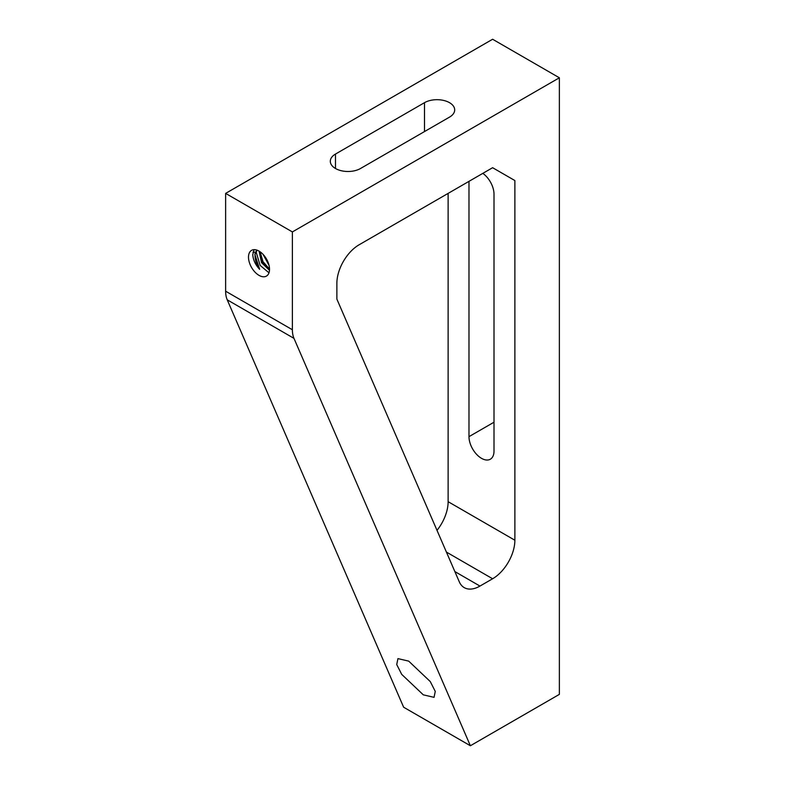 <?xml version="1.0" encoding="UTF-8"?>
<svg xmlns="http://www.w3.org/2000/svg" width="785" height="785" viewBox="0 0 785 785"><rect width="100%" height="100%" fill="white"/><g stroke="black" fill="none" stroke-linecap="round" stroke-linejoin="round"><path stroke-width="1.18" d="M256.695 250.052L256.312 252.642L260.169 265.448L268.98 272.797M254.055 249.659L252.76 254.693C253.172 260.051 255.468 264.928 259.649 269.324C256.224 264.476 254.713 259.148 255.096 253.339M269.52 269.294A14.866 8.586 -120 0 0 263.034 254.33A14.866 8.586 -120 0 0 251.573 250.346A14.866 8.586 -120 0 0 248.492 257.156A14.866 8.586 -120 0 0 254.988 272.11A14.866 8.586 -120 0 0 266.439 276.094A14.866 8.586 -120 0 0 269.52 269.294M263.74 255.115L268.755 264.3M259.109 251.141L262.033 262.249L269.481 270.256M260.09 251.769L262.985 261.631L269.52 269.118M263.024 254.32L269.039 265.379M259.079 251.121L261.523 262.641L269.481 270.295M256.597 250.013L254.929 254.615L259.649 269.324M255.527 252.289L252.947 252.103M227.228 299.831A31.469 18.163 120 0 1 225.629 291.206L225.629 193.395L292.383 231.928L292.383 329.749A31.469 18.163 -60 0 0 293.973 338.364L227.228 299.831L403.627 707.216L470.372 745.75L293.973 338.364M225.629 193.395L492.617 39.25L559.371 77.784L292.383 231.928M448.127 193.395L448.127 501.684A31.469 18.163 -60 0 1 437.01 530.346M408.7 661.127L397.936 658.615L396.729 664.552L401.714 674.384L423.292 694.833L434.056 697.345L435.263 691.399L430.268 681.566L408.7 661.127M470.372 745.75L559.371 694.372L559.371 77.784M336.873 299.105L459.303 581.842A31.469 18.163 120 0 0 464.229 587.622A31.469 18.163 120 0 0 479.959 586.071L492.617 578.761A31.469 18.163 120 0 0 514.872 540.227L514.872 180.55L492.617 167.705L359.128 244.773A31.469 18.163 120 0 0 336.873 283.316L336.873 299.105M360.511 168.5L449.511 117.122A17.692 10.215 0 0 0 454.692 109.9A17.692 10.215 0 0 0 449.511 102.678A17.692 10.215 0 0 0 424.489 102.678L335.489 154.056A17.692 10.215 0 0 0 330.308 161.278A17.692 10.215 0 0 0 335.489 168.5A17.692 10.215 0 0 0 360.511 168.5M468.979 181.355L468.979 436.656A17.692 10.215 -120 0 0 481.499 458.332A17.692 10.215 -120 0 0 490.34 459.205A17.692 10.215 -120 0 0 494.01 451.11L494.01 194.199A17.692 10.215 -120 0 0 482.814 173.367M514.872 180.55L492.617 167.705M225.629 291.206L292.383 329.749M448.127 501.684L514.872 540.227M454.858 571.568L479.959 586.071M492.617 578.761L446.42 552.081M424.489 131.576L424.489 102.678M335.489 154.056L335.489 168.5M468.979 436.656L494.01 422.212M254.939 254.625L255.125 253.212"/></g></svg>
